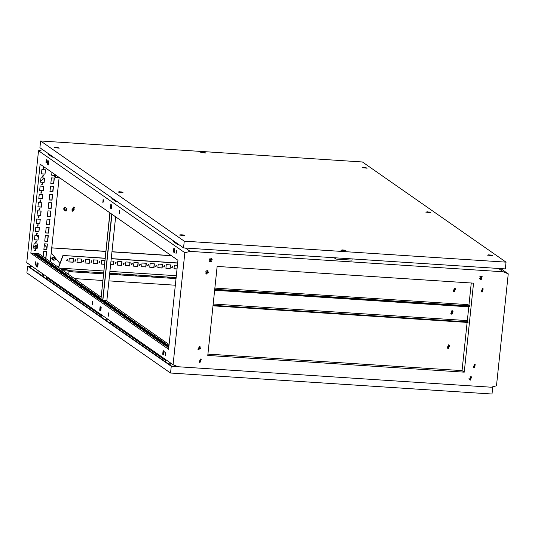 <?xml version="1.0" encoding="UTF-8"?>
<svg xmlns="http://www.w3.org/2000/svg" width="535" height="535" viewBox="0 0 535 535"><rect width="100%" height="100%" fill="white"/><g stroke="black" fill="none" stroke-linecap="round" stroke-linejoin="round"><path stroke-width="0.8" d="M35.337 254.285L36.815 254.413L35.337 254.285M37.37 255.703L38.848 255.83L37.37 255.703M39.403 257.121L40.881 257.241L39.403 257.121M41.436 258.532L42.914 258.659L41.436 258.532M43.462 259.95L44.94 260.077L43.462 259.95M45.495 261.368L46.973 261.495L45.495 261.368M47.528 262.785L49.006 262.912L47.528 262.785M49.561 264.203L51.039 264.33L49.561 264.203M51.594 265.621L53.072 265.748L51.594 265.621M53.627 267.039L55.105 267.159L53.627 267.039M55.66 268.45L57.138 268.577L55.66 268.45M57.693 269.867L59.171 269.994L57.693 269.867M59.726 271.285L61.204 271.412L59.726 271.285M61.759 272.703L63.237 272.83L61.759 272.703M63.785 274.121L65.263 274.248L63.785 274.121M65.818 275.538L67.296 275.665L65.818 275.538M67.851 276.956L69.329 277.083L67.851 276.956M69.884 278.374L71.362 278.494L69.884 278.374M71.917 279.785L73.395 279.912L71.917 279.785M73.95 281.203L75.428 281.33L73.95 281.203M75.983 282.62L77.461 282.748L75.983 282.62M78.016 284.038L79.494 284.165L78.016 284.038M80.049 285.456L81.527 285.583L80.049 285.456M82.082 286.874L83.554 287.001L82.082 286.874M84.109 288.291L85.587 288.412L84.109 288.291M86.142 289.702L87.62 289.83L86.142 289.702M88.175 291.12L89.653 291.247L88.175 291.12M90.208 292.538L91.686 292.665L90.208 292.538M92.241 293.956L93.719 294.083L92.241 293.956M94.274 295.373L95.752 295.501L94.274 295.373M96.307 296.791L97.785 296.918L96.307 296.791M98.34 298.209L99.818 298.329L98.34 298.209M100.373 299.62L101.851 299.747L100.373 299.62M102.399 301.038L103.877 301.165L102.399 301.038M104.432 302.456L105.91 302.583L104.432 302.456M106.465 303.873L107.943 304L106.465 303.873M108.498 305.291L109.976 305.418L108.498 305.291M110.531 306.709L112.009 306.836L110.531 306.709M112.564 308.127L114.042 308.254L112.564 308.127M114.597 309.544L116.075 309.665L114.597 309.544M116.63 310.955L118.108 311.082L116.63 310.955M118.663 312.373L120.141 312.5L118.663 312.373M120.696 313.791L122.174 313.918L120.696 313.791M122.722 315.209L124.2 315.336L122.722 315.209M124.755 316.626L126.233 316.753L124.755 316.626M126.788 318.044L128.266 318.171L126.788 318.044M128.821 319.462L130.299 319.582L128.821 319.462M130.854 320.873L132.332 321L130.854 320.873M132.887 322.291L134.365 322.418L132.887 322.291M134.92 323.708L136.398 323.835L134.92 323.708M136.953 325.126L138.431 325.253L136.953 325.126M138.986 326.544L140.464 326.671L138.986 326.544M141.019 327.962L142.497 328.089L141.019 327.962M143.046 329.379L144.524 329.507L143.046 329.379M145.079 330.797L146.557 330.918L145.079 330.797M147.112 332.208L148.59 332.335L147.112 332.208M149.145 333.626L150.623 333.753L149.145 333.626M151.178 335.044L152.656 335.171L151.178 335.044M153.211 336.462L154.689 336.589L153.211 336.462M155.244 337.879L156.722 338.006L155.244 337.879M157.277 339.297L158.755 339.424L157.277 339.297M159.31 340.715L160.788 340.835L159.31 340.715M161.343 342.126L162.821 342.253L161.343 342.126M163.369 343.544L164.847 343.671L163.369 343.544M165.402 344.961L166.88 345.088L165.402 344.961M168.886 346.473L167.415 346.346L168.879 346.533M92.127 304.816L92.408 301.493L92.127 304.816M102.867 202.591L103.148 199.267L102.867 202.591M45.963 162.921L46.244 159.597L45.963 162.921M35.216 265.146L35.504 261.822L35.216 265.146M176.035 253.597L176.316 250.28L176.035 253.597M119.124 213.926L119.412 210.603L119.124 213.926M108.384 316.152L108.665 312.828L108.384 316.152M165.288 355.822L165.569 352.505L165.288 355.822M43.348 168.298L44.204 167.074L44.372 167.883M43.776 168.485L44.285 167.127L43.93 167L43.422 168.364L43.776 168.485M42.479 176.543L43.335 175.32M42.914 176.731L43.422 175.366L43.068 175.246L42.559 176.603L42.914 176.731M41.616 184.789L42.466 183.565M42.044 184.976L42.553 183.612L42.198 183.492L41.69 184.849L42.044 184.976M40.747 193.035L41.603 191.804M41.175 193.215L41.69 191.858L41.335 191.731L40.827 193.095L41.175 193.215M39.878 201.274L40.734 200.05M40.312 201.461L40.82 200.103L40.466 199.976L39.958 201.341L40.312 201.461M39.015 209.519L39.871 208.296M39.443 209.707L39.951 208.342L39.603 208.222L39.088 209.58L39.443 209.707M38.145 217.765L39.002 216.541M38.58 217.952L39.088 216.588L38.734 216.468L38.226 217.825L38.58 217.952M37.283 226.011L38.139 224.78M37.711 226.191L38.219 224.834L37.871 224.707L37.356 226.071L37.711 226.191M36.413 234.25L37.269 233.026M36.848 234.437L37.356 233.079L37.002 232.952L36.494 234.317L36.848 234.437M35.551 242.495L36.4 241.272M35.979 242.683L36.487 241.318L36.133 241.198L35.624 242.556L35.979 242.683M34.681 250.741L35.537 249.517L35.705 250.32M35.109 250.928L35.624 249.564L35.27 249.444L34.762 250.801L35.109 250.928M172.183 267.594L172.691 266.229L172.337 266.109L171.829 267.467L172.183 267.594M171.748 267.406L172.604 266.183M164.098 267.065L164.606 265.701L164.252 265.581L163.743 266.938L164.098 267.065M163.663 266.878L164.519 265.654M156.013 266.537L156.521 265.173L156.166 265.052L155.658 266.417L156.013 266.537M155.578 266.35L156.434 265.126M147.927 266.009L148.436 264.651L148.081 264.524L147.573 265.888L147.927 266.009M147.493 265.821L148.349 264.598M139.842 265.48L140.351 264.123L139.996 263.996L139.488 265.36L139.842 265.48M139.408 265.293L140.264 264.069M131.757 264.952L132.265 263.594L131.911 263.467L131.403 264.832L131.757 264.952M131.322 264.772L132.178 263.541M123.672 264.424L124.18 263.066L123.826 262.946L123.317 264.303L123.672 264.424M123.237 264.243L124.093 263.013M115.587 263.902L116.095 262.538L115.741 262.417L115.232 263.775L115.587 263.902M115.152 263.715L116.008 262.491M99.416 262.846L99.925 261.481L99.57 261.361L99.062 262.718L99.416 262.846M98.982 262.658L99.838 261.434M91.331 262.317L91.839 260.96L91.485 260.833L90.977 262.197L91.331 262.317M90.903 262.13L91.752 260.906M83.246 261.789L83.754 260.431L83.4 260.304L82.892 261.668L83.246 261.789M82.818 261.602L83.667 260.378M75.161 261.261L75.669 259.903L75.315 259.776L74.806 261.14L75.161 261.261M74.733 261.08L75.582 259.849M67.076 260.732L67.584 259.375L67.229 259.254L66.721 260.612L67.076 260.732M66.648 260.552L67.497 259.321M482.075 292.077L483.272 288.873L482.443 288.586L481.239 291.789L482.075 292.077M481.139 291.715L481.868 291.936L483.172 288.806M480.945 279.551L482.149 276.348L481.313 276.06L480.116 279.263L480.945 279.551M482.062 276.294L480.784 279.437L480.035 279.203M210.583 261.916L211.78 258.713L210.95 258.425L209.753 261.628L210.583 261.916M211.7 258.659L210.422 261.802L209.673 261.568M206.858 274.127L208.055 270.924L207.226 270.63L206.028 273.833L206.858 274.127M205.928 273.76L206.657 273.987L207.954 270.857M198.886 349.97L200.083 346.767L199.254 346.473L198.057 349.683L198.886 349.97M197.957 349.609L198.686 349.83L199.983 346.7M200.01 362.496L201.213 359.293L200.378 358.998L199.18 362.208L200.01 362.496M201.127 359.239L199.849 362.382L199.1 362.148M474.104 367.919L475.301 364.716L474.471 364.429L473.268 367.632L474.104 367.919M473.167 367.558L473.896 367.779L475.2 364.649M470.379 380.131L471.576 376.928L470.746 376.633L469.543 379.843L470.379 380.131M471.495 376.874L470.211 380.017L469.462 379.783M53.981 256.907L51.614 258.017L52.256 259.381M54.476 257.455L54.028 256.94L51.708 258.084L52.303 259.415L52.938 259.656M53.018 257.108L52.109 258.412M55.459 258.144L54.175 257.248L52.116 258.265L52.644 259.448L53.928 260.344L55.988 259.328L55.459 258.144L53.4 259.161L53.928 260.344M168.592 349.281L177.948 260.244L40.158 164.185L30.803 253.215L168.592 349.281M470.633 379.99L470.981 376.667M481.286 278.661L481.553 276.093M44.666 257.776L45.943 257.857L46.605 251.59L43.689 251.403L43.134 256.706M48.264 235.761L47.675 241.372L44.766 241.178L45.355 235.574L48.264 235.761M49.133 227.522L48.545 233.126L45.635 232.939L46.224 227.328L49.133 227.522M49.996 219.276L49.407 224.881L46.498 224.693L47.087 219.089L49.996 219.276M50.865 211.031L50.277 216.635L47.368 216.448L47.956 210.843L50.865 211.031M51.734 202.785L51.139 208.396L48.23 208.202L48.819 202.598L51.734 202.785M52.597 194.546L52.009 200.15L49.1 199.963L49.688 194.352L52.597 194.546M53.467 186.3L52.878 191.904L49.962 191.717L50.551 186.113L53.467 186.3M54.329 178.055L53.741 183.659L50.832 183.472L51.42 177.867L54.329 178.055M54.416 175.406L51.694 175.226L51.989 172.43M44.485 243.82L47.401 244.007L46.812 249.611L43.897 249.424L44.485 243.82M45.007 174.163L41.382 173.922L41.837 169.568L45.462 169.809L45.007 174.163L45.288 169.796M44.137 182.402L40.513 182.167L40.974 177.814L44.592 178.055L44.137 182.402L44.425 178.041M43.275 190.647L39.65 190.413L40.105 186.06L43.73 186.294L43.275 190.647L43.556 186.287M42.405 198.893L38.781 198.659L39.242 194.305L42.86 194.539L42.405 198.893L42.686 194.526M41.536 207.139L37.918 206.898L38.373 202.544L41.997 202.785L41.536 207.139L41.824 202.772M40.673 215.378L37.049 215.144L37.51 210.79L41.128 211.031L40.673 215.378L40.954 211.017M39.804 223.623L36.186 223.389L36.641 219.036L40.265 219.27L39.804 223.623L40.092 219.263M38.941 231.869L35.317 231.635L35.771 227.281L39.396 227.515L38.941 231.869L39.222 227.502M38.072 240.115L34.447 239.874L34.909 235.52L38.533 235.761L38.072 240.115L38.359 235.748M100.995 297.045L38.888 253.744L30.803 253.215M37.356 266.263L37.858 266.296M50.263 261.675L59.091 177.707M37.209 248.354L37.664 244.007L34.039 243.766L33.585 248.12L37.209 248.354L37.49 243.993M46.431 251.584L45.783 257.743L44.505 257.663M48.09 235.754L47.515 241.258L44.779 241.078M48.959 227.509L48.377 233.013L45.642 232.832M49.829 219.263L49.247 224.767L46.512 224.593M50.691 211.017L50.116 216.521L47.374 216.347M51.561 202.778L50.979 208.282L48.244 208.102M52.423 194.533L51.848 200.036L49.106 199.856M53.293 186.287L52.711 191.791L49.976 191.617M54.155 178.041L53.58 183.545L50.845 183.371M54.423 175.306L51.708 175.126M47.227 243.993L46.645 249.497L43.91 249.323M41.396 173.821L44.84 174.049M40.526 182.067L43.977 182.288M39.657 190.313L43.108 190.534M38.794 198.552L42.245 198.779M37.925 206.798L41.376 207.025M37.062 215.043L40.506 215.264M36.193 223.289L39.643 223.51M35.33 231.528L38.774 231.755M34.461 239.774L37.911 240.001M33.598 248.019L37.042 248.24M92.695 302.094L92.548 304.288M35.785 262.424L35.644 264.611M108.953 313.43L108.806 315.623M165.857 353.1L165.71 355.293M100.807 310.674L100.346 310.353L100.694 307.036M37.804 266.751L37.343 266.43L37.691 263.113M163.81 354.598L163.342 354.27L163.69 350.96M103.436 199.869L103.295 202.063M46.532 160.199L46.391 162.386M176.597 250.875L176.456 253.068M119.693 211.205L119.552 213.398M111.554 208.449L111.086 208.122L111.434 204.811M48.551 164.526L48.083 164.205L48.431 160.888M174.557 252.373L174.089 252.045L174.437 248.735M37.303 245.792L35.103 245.652L33.618 247.772M59.913 263.454L51.193 252.854M46.853 247.578L44.405 244.609M38.219 237.085L37.042 235.661M56.416 265.962L58.917 266.129M40.606 181.285L44.378 178.035M171.454 255.717L111.962 251.838M105.79 251.437L51.708 247.906M164.145 351.448L163.677 351.127M101.142 307.531L100.674 307.204M470.084 376.72L470.914 377.302M467.135 322.391L462.059 370.655L207.894 354.076M467.242 321.361L468.767 306.816M468.921 305.371L471.275 282.975M210.723 261.796L210.777 261.301L210.904 261.769M211.7 261.361L210.777 261.301M185.398 248.013L190.199 251.356L184.849 252.734L38.52 150.723L26.75 262.712L173.079 364.723L178.068 366.776L491.123 387.193L496.48 385.815L508.25 273.833L503.254 271.78L498.453 268.43M38.52 150.723L42.653 149.66M500.713 268.577L508.25 273.833M209.533 259L209.76 260.465M209.66 258.88L209.82 259.903M206.323 270.83L208.048 270.937M173.982 268.717L177.038 268.918M165.897 268.189L169.996 268.456L170.371 264.865M157.812 267.661L161.911 267.928L162.286 264.337M149.726 267.139L153.826 267.406L154.2 263.815M141.641 266.611L145.741 266.878L146.115 263.287M133.556 266.082L137.655 266.35L138.03 262.759M125.471 265.554L129.57 265.821L129.945 262.23M117.386 265.026L121.485 265.293L121.86 261.702M110.618 264.584L113.4 264.765L113.774 261.174M101.215 263.969L104.445 264.183M93.13 263.447L97.23 263.715L97.604 260.124M85.045 262.919L89.144 263.187L89.519 259.595M76.966 262.391L81.059 262.658L81.434 259.067M68.881 261.862L72.974 262.13L73.349 258.539M58.449 267.38L62.909 255.462L105.067 258.318M177.667 262.946L111.247 258.619M105.074 258.211L62.909 255.462M205.881 273.719L206.069 271.88M206.323 270.817L208.155 271.051M177.419 265.327L174.363 265.126L173.975 268.817L177.031 269.018M166.278 264.598L165.89 268.296L170.157 268.57L170.545 264.878L166.278 264.598M158.193 264.069L157.805 267.767L162.072 268.042L162.459 264.35L158.193 264.069M150.108 263.548L149.72 267.239L153.986 267.52L154.374 263.822L150.108 263.548M142.022 263.019L141.635 266.711L145.901 266.992L146.289 263.294L142.022 263.019M133.937 262.491L133.549 266.183L137.816 266.463L138.204 262.772L133.937 262.491M125.852 261.963L125.464 265.654L129.731 265.935L130.119 262.244L125.852 261.963M117.767 261.434L117.379 265.126L121.646 265.407L122.033 261.715L117.767 261.434M110.611 264.685L113.56 264.878L113.948 261.187L110.999 260.993M104.827 260.592L101.596 260.378L101.209 264.076L104.439 264.283M93.511 259.856L93.123 263.548L97.39 263.822L97.778 260.13L93.511 259.856M85.426 259.328L85.038 263.019L89.305 263.3L89.693 259.602L85.426 259.328M77.341 258.8L76.953 262.491L81.22 262.772L81.608 259.08L77.341 258.8M69.256 258.271L68.868 261.963L73.134 262.244L73.522 258.552L69.256 258.271M205.427 271.834L206.242 271.887L206.042 273.826M177.653 263.053L111.233 258.719M58.609 267.493L63.07 255.576M176.323 275.739L109.902 271.405M103.73 271.004L59.499 268.115M165.335 360.302L110.357 321.976M101.643 315.897L46.665 277.571M110.825 204.39L110.437 208.082L111.514 208.831L111.902 205.139L110.825 204.39M100.085 306.615L99.697 310.307L100.767 311.056L101.155 307.364L100.085 306.615M37.082 262.692L36.694 266.383L37.764 267.132L38.152 263.441L37.082 262.692M47.829 160.467L47.441 164.158L48.511 164.907L48.899 161.216L47.829 160.467M173.828 248.314L173.44 252.005L174.517 252.754L174.905 249.063L173.828 248.314M163.088 350.539L162.7 354.23L163.77 354.979L164.158 351.288L163.088 350.539M173.079 364.723L184.849 252.734M207.754 355.427L464.213 372.159L473.569 283.122L217.116 266.397L207.754 355.427M503.254 271.78L190.199 251.356M171.294 255.603L111.969 251.731M105.796 251.33L51.721 247.805M35.805 255.295L34.735 254.546L38.353 254.787L39.429 255.529L35.805 255.295M37.838 256.713L36.761 255.964L40.386 256.198L41.462 256.947L37.838 256.713M39.871 258.131L38.794 257.382L42.419 257.616L43.489 258.365L39.871 258.131M41.904 259.549L40.827 258.8L44.452 259.034L45.522 259.783L41.904 259.549M43.937 260.966L42.86 260.217L46.485 260.451L47.555 261.2L43.937 260.966M45.97 262.377L44.893 261.635L48.518 261.869L49.588 262.618L45.97 262.377M47.996 263.795L46.926 263.046L50.551 263.287L51.621 264.036L47.996 263.795L50.504 263.962L50.551 263.287M50.029 265.213L48.959 264.464L52.577 264.705L53.654 265.447L50.029 265.213M52.062 266.631L50.992 265.882L54.61 266.116L55.687 266.865L52.062 266.631M54.095 268.048L53.025 267.299L56.643 267.533L57.72 268.282L54.095 268.048M56.128 269.466L55.058 268.717L58.676 268.951L59.753 269.7L56.128 269.466M58.161 270.884L57.084 270.135L60.709 270.369L61.786 271.118L58.161 270.884L60.662 271.044L60.709 270.369M60.194 272.295L59.117 271.553L62.742 271.787L63.812 272.536L60.194 272.295M62.227 273.713L61.15 272.964L64.775 273.204L65.845 273.953L62.227 273.713M64.26 275.13L63.183 274.381L66.808 274.622L67.878 275.371L64.26 275.13M66.287 276.548L65.216 275.799L68.841 276.04L69.911 276.782L66.287 276.548M68.319 277.966L67.249 277.217L70.874 277.451L71.944 278.2L68.319 277.966L70.827 278.126M70.352 279.384L69.282 278.635L72.9 278.869L73.977 279.618L70.352 279.384M72.385 280.801L71.316 280.052L74.933 280.286L76.01 281.036L72.385 280.801M74.418 282.219L73.349 281.47L76.966 281.704L78.043 282.453L74.418 282.219M76.451 283.63L75.381 282.888L78.999 283.122L80.076 283.871L76.451 283.63L78.953 283.797L78.999 283.122M78.484 285.048L77.408 284.299L81.032 284.54L82.109 285.289L78.484 285.048M80.517 286.466L79.441 285.717L83.065 285.957L84.135 286.7L80.517 286.466M82.55 287.883L81.474 287.135L85.098 287.369L86.168 288.118L82.55 287.883M84.584 289.301L83.507 288.552L87.131 288.786L88.201 289.535L84.584 289.301M86.61 290.719L85.54 289.97L89.164 290.204L90.234 290.953L86.61 290.719L89.118 290.879M88.643 292.137L87.573 291.388L91.197 291.622L92.267 292.371L88.643 292.137M90.676 293.548L89.606 292.805L93.224 293.04L94.3 293.789L90.676 293.548M92.709 294.966L91.639 294.217L95.257 294.457L96.333 295.206L92.709 294.966M94.742 296.383L93.672 295.634L97.29 295.875L98.366 296.624L94.742 296.383M96.775 297.801L95.705 297.052L99.323 297.293L100.399 298.035L96.775 297.801L99.276 297.962M101.904 299.085L102.426 299.453L98.808 299.219L97.731 298.47L100.821 298.67M103.817 300.423L104.459 300.871L100.841 300.637L99.764 299.888L102.727 300.082M102.874 302.054L101.797 301.305L105.422 301.539L106.492 302.288L102.874 302.054M104.907 303.472L103.83 302.723L107.455 302.957L108.525 303.706L104.907 303.472M106.933 304.883L105.863 304.141L109.488 304.375L110.558 305.124L106.933 304.883M108.966 306.301L107.896 305.552L111.521 305.793L112.591 306.542L108.966 306.301M110.999 307.719L109.929 306.97L113.547 307.21L114.624 307.953L110.999 307.719M113.032 309.136L111.962 308.387L115.58 308.621L116.657 309.37L113.032 309.136L115.533 309.297L115.58 308.621M115.065 310.554L113.995 309.805L117.613 310.039L118.69 310.788L115.065 310.554M117.098 311.972L116.028 311.223L119.646 311.457L120.723 312.206L117.098 311.972M119.131 313.39L118.054 312.641L121.679 312.875L122.749 313.624L119.131 313.39M121.164 314.801L120.087 314.058L123.712 314.292L124.782 315.041L121.164 314.801M123.197 316.218L122.12 315.469L125.745 315.71L126.815 316.459L123.197 316.218L125.698 316.386M125.23 317.636L124.153 316.887L127.778 317.128L128.848 317.87L125.23 317.636M127.256 319.054L126.186 318.305L129.811 318.539L130.881 319.288L127.256 319.054M129.289 320.472L128.219 319.723L131.844 319.957L132.914 320.706L129.289 320.472M131.322 321.889L130.252 321.14L133.87 321.374L134.947 322.123L131.322 321.889M133.355 323.307L132.285 322.558L135.903 322.792L136.98 323.541L133.355 323.307M135.388 324.718L134.318 323.976L137.936 324.21L139.013 324.959L135.388 324.718M137.421 326.136L136.345 325.387L139.969 325.628L141.046 326.377L137.421 326.136M139.454 327.554L138.378 326.805L142.002 327.046L143.072 327.794L139.454 327.554M141.487 328.971L140.411 328.222L144.035 328.463L145.105 329.206L141.487 328.971L143.989 329.132L144.035 328.463M143.52 330.389L142.444 329.64L146.068 329.874L147.138 330.623L143.52 330.389M145.553 331.807L144.477 331.058L148.101 331.292L149.171 332.041L145.553 331.807M147.58 333.225L146.51 332.476L150.134 332.71L151.204 333.459L147.58 333.225M149.613 334.642L148.543 333.893L152.167 334.128L153.237 334.877L149.613 334.642M151.646 336.054L150.576 335.311L154.194 335.545L155.27 336.294L151.646 336.054L154.147 336.221M153.679 337.471L152.609 336.722L156.227 336.963L157.303 337.712L153.679 337.471M155.712 338.889L154.642 338.14L158.26 338.381L159.336 339.123L155.712 338.889M157.745 340.307L156.668 339.558L160.293 339.792L161.369 340.541L157.745 340.307M159.778 341.725L158.701 340.976L162.326 341.21L163.396 341.959L159.778 341.725M161.811 343.142L160.734 342.393L164.359 342.627L165.429 343.376L161.811 343.142M163.844 344.56L162.767 343.811L166.392 344.045L167.462 344.794L163.844 344.56M168.92 346.172L165.877 345.971L164.8 345.229L168.953 345.831M167.883 347.375L168.786 347.449L166.833 346.64L168.859 346.774M106.044 300.563L169.093 344.52M462.059 370.655L464.213 372.159M211.586 261.454L210.944 261.414M474.665 367.659L474.993 364.549M482.637 291.809L482.965 288.699M473.836 367.779L474.191 364.435M481.808 291.929L482.162 288.586M163.342 354.27L162.7 354.23M174.089 252.045L173.44 252.005M48.083 164.205L47.441 164.158M37.343 266.43L36.694 266.383M100.346 310.353L99.697 310.307M111.086 208.122L110.437 208.082M43.128 167.743L43.382 168.318M44.004 169.715L45.281 169.836M37.243 246.341L35.979 246.26L34.708 248.093M34.461 250.179L34.715 250.754M35.979 246.26L35.103 245.652M174.249 250.52L174.577 250.754L174.771 248.962M174.29 250.139L174.617 250.373M447.721 347.549L447.768 347.095M447.481 346.894L448.21 347.656M35.785 255.282L38.306 255.456M37.818 256.7L40.339 256.874L40.386 256.198M39.844 258.117L42.372 258.291M41.877 259.528L44.405 259.709M43.91 260.946L46.438 261.127M45.943 262.364L48.471 262.545M50.009 265.2L52.53 265.38M52.042 266.617L54.563 266.791M54.075 268.035L56.596 268.209M56.108 269.446L58.629 269.627M60.167 272.282L62.695 272.462M62.2 273.699L64.728 273.88M64.233 275.117L66.761 275.298M66.266 276.535L68.794 276.709L68.841 276.04M70.332 279.364L72.854 279.544M72.365 280.781L74.887 280.962M74.398 282.199L76.92 282.38L76.966 281.704M78.464 285.035L80.986 285.215M80.491 286.452L83.019 286.633M82.524 287.87L85.052 288.044M84.557 289.288L87.085 289.462M88.623 292.117L91.151 292.297M90.656 293.534L93.177 293.715M92.689 294.952L95.21 295.133L95.257 294.457M94.722 296.37L97.243 296.55M98.788 299.205L101.309 299.379M100.814 300.616L103.342 300.797M102.847 302.034L105.375 302.215L105.422 301.539M104.88 303.452L107.408 303.633M106.913 304.87L109.441 305.05M108.946 306.287L111.467 306.468M110.979 307.705L113.5 307.886M115.045 310.541L117.566 310.715M117.078 311.952L119.599 312.132M119.111 313.37L121.632 313.55M121.137 314.787L123.665 314.968M125.203 317.623L127.731 317.803M127.236 319.041L129.764 319.214M129.269 320.458L131.791 320.632L131.844 319.957M131.302 321.869L133.824 322.05L133.87 321.374M133.335 323.287L135.857 323.468M135.368 324.705L137.89 324.885M137.401 326.123L139.923 326.303M139.434 327.54L141.956 327.721M143.494 330.376L146.022 330.55M145.527 331.787L148.055 331.967M147.56 333.205L150.088 333.385M149.593 334.622L152.114 334.803M153.659 337.458L156.18 337.638M155.692 338.876L158.213 339.056M157.725 340.293L160.246 340.467L160.293 339.792M159.758 341.711L162.279 341.885M161.784 343.122L164.312 343.303M163.817 344.54L166.345 344.721M165.85 345.958L168.378 346.138M168.351 346.125L168.425 345.463M166.318 344.707L166.392 344.045M164.292 343.289L164.359 342.627M162.259 341.872L162.326 341.21M158.193 339.036L158.26 338.381M156.16 337.618L156.227 336.963M154.127 336.201L154.194 335.545M152.094 334.79L152.167 334.128M150.061 333.372L150.134 332.71M148.028 331.954L148.101 331.292M145.995 330.536L146.068 329.874M141.935 327.701L142.002 327.046M139.902 326.283L139.969 325.628M137.869 324.872L137.936 324.21M135.837 323.454L135.903 322.792M129.737 319.201L129.811 318.539M127.704 317.783L127.778 317.128M125.671 316.366L125.745 315.71M123.645 314.954L123.712 314.292M121.612 313.537L121.679 312.875M119.579 312.119L119.646 311.457M117.546 310.701L117.613 310.039M113.48 307.866L113.547 307.21M111.447 306.448L111.521 305.793M109.414 305.03L109.488 304.375M107.381 303.619L107.455 302.957M103.322 300.784L103.362 300.389M99.256 297.948L99.323 297.293M97.223 296.53L97.29 295.875M93.157 293.702L93.224 293.04M91.124 292.284L91.197 291.622M89.091 290.866L89.164 290.204M87.058 289.448L87.131 288.786M85.025 288.031L85.098 287.369M82.999 286.613L83.065 285.957M80.966 285.195L81.032 284.54M74.867 280.949L74.933 280.286M72.834 279.531L72.9 278.869M70.801 278.113L70.874 277.451M66.735 275.278L66.808 274.622M64.702 273.86L64.775 273.204M62.675 272.449L62.742 271.787M58.609 269.613L58.676 268.951M56.576 268.195L56.643 267.533M54.543 266.778L54.61 266.116M52.51 265.36L52.577 264.705M48.444 262.531L48.518 261.869M46.411 261.113L46.485 260.451M44.385 259.696L44.452 259.034M42.352 258.278L42.419 257.616M38.286 255.442L38.353 254.787M37.122 247.504L36.032 248.18M169.903 362.509L169.782 363.626L170.892 363.7M169.782 363.626L169.408 364.576M174.43 365.278L174.002 366.174M169.073 364.188L165.582 361.907M165.455 361.82L165.429 359.393M42.519 273.699L42.399 274.816L43.509 274.89M42.399 274.816L42.018 275.766M46.926 276.776L46.619 277.364M46.525 278.909L46.685 277.371M41.683 275.385L38.192 273.097M38.072 273.01L38.045 270.583M106.211 318.104L106.09 319.221L107.201 319.295M106.09 319.221L105.709 320.171M110.618 321.181L110.31 321.769M110.217 323.314L110.377 321.769M105.382 319.783L101.884 317.502M101.764 317.415L101.737 314.988M169.274 277.658L167.796 277.531L169.274 277.658M161.189 277.13L159.711 277.003L161.189 277.13M153.104 276.602L151.626 276.475L153.104 276.602M145.018 276.073L143.54 275.946L145.018 276.073M136.933 275.545L135.455 275.418L136.933 275.545M128.848 275.023L127.37 274.896L128.848 275.023M120.763 274.495L119.285 274.368L120.763 274.495M112.678 273.967L111.2 273.84L112.678 273.967M103.476 273.445L103.115 273.311L103.496 273.258M96.507 272.91L95.029 272.783L96.507 272.91M88.422 272.382L86.944 272.255L88.422 272.382M80.337 271.854L78.859 271.726L80.337 271.854M72.252 271.332L70.774 271.205L72.252 271.332M49.314 279.417L46.665 277.585M74.586 278.635L102.733 280.474M108.906 280.875L175.326 285.209M468.874 378.807L470.733 379.054M68.995 271.633L103.429 273.873M109.601 274.281L176.022 278.608M68.273 270.556L103.536 272.857M109.708 273.258L176.129 277.591M61.197 269.299L67.022 269.68L69.055 271.098L68.694 274.522M69.055 271.098L63.23 270.717M492.24 386.905L492.735 387.253L492.026 394.014L170.565 373.042L26.917 272.903L27.626 266.142L32.087 266.43M177.934 366.722L171.274 366.288L170.565 373.042M171.274 366.288L27.626 266.142M492.735 387.253L491.27 387.159M177.64 366.595L171.755 366.214L28.435 266.296L32.254 266.544M72.947 211.191L74.305 207.567L73.362 207.239L72.004 210.864L72.947 211.191M72.004 210.864L72.941 211.191L74.305 207.56M73.342 207.399L72.091 210.723L72.967 211.031L74.211 207.7L73.342 207.399M74.204 207.7L73.349 207.399L72.105 210.73M73.369 207.058L71.891 210.991L72.934 211.358L74.405 207.426L73.369 207.058M74.385 207.419L73.382 207.072L71.911 211.004M65.484 207.446L64.728 207.159L63.759 209.914M65.979 207.988L64.822 207.232L63.805 209.954L64.441 210.188M64.521 207.64L63.611 208.951M66.962 208.677L65.049 207.567L64.147 209.981L65.43 210.877L66.059 211.098L66.962 208.677L66.333 208.463L65.43 210.877M71.964 209.72L73.034 209.62L73.208 207.975L73.195 209.633L74.225 209.867L71.964 209.72L74.238 209.7M72.245 210.135L73.863 210.242M72.526 210.556L73.509 210.449M73.188 209.626L73.355 207.981M56.496 147.593L57.66 147.546L56.496 147.593M57.352 147.653L56.142 147.486M55.72 147.419L57.787 147.553L55.72 147.419M58.395 147.827L54.777 147.687L55.794 147.319M344.567 250.173L345.944 250.688L340.902 250.233L342.28 249.932M204.464 152.495L205.835 153.01L200.792 152.555L202.17 152.254M429.471 212.081L430.842 212.602L425.8 212.141L427.177 211.84M121.592 192.005L122.963 192.52L117.921 192.058L119.298 191.764M183.251 234.992L184.628 235.507L179.586 235.046L180.964 234.751M491.13 255.068L492.508 255.59L487.465 255.128L488.843 254.827M365.779 167.682L367.15 168.197L362.108 167.736L363.486 167.442M57.9 147.6L59.271 148.115L54.229 147.653L55.607 147.359M362.402 161.978L506.05 262.117L184.261 241.131L40.62 140.986L362.402 161.978M184.261 241.131L183.552 247.892L505.341 268.878L506.05 262.117M183.552 247.892L39.911 147.747L40.62 140.986M364.375 167.676L365.539 167.629L364.375 167.676M365.231 167.736L364.021 167.569M363.599 167.502L365.666 167.636L363.599 167.502M366.274 167.91L362.656 167.769L363.673 167.401M489.732 255.068L490.896 255.021L489.732 255.068M490.582 255.128L489.371 254.961M488.95 254.894L491.023 255.028L488.95 254.894M491.632 255.302L488.014 255.162L489.023 254.794M181.853 234.985L183.017 234.939L181.853 234.985M182.702 235.046L181.492 234.878M181.071 234.811L183.144 234.945L181.071 234.811M183.752 235.219L180.135 235.079L181.144 234.711M120.188 191.998L121.351 191.951L120.188 191.998M121.044 192.058L119.833 191.891M119.412 191.824L121.478 191.958L119.412 191.824M122.094 192.232L118.469 192.092L119.486 191.724M428.067 212.081L429.231 212.034L428.067 212.081M428.923 212.141L427.712 211.974M427.291 211.907L429.358 212.041L427.291 211.907M429.973 212.315L426.348 212.174L427.365 211.806M203.059 152.495L204.223 152.448L203.059 152.495M203.915 152.549L202.698 152.381M202.277 152.314L204.35 152.455L202.277 152.314M204.958 152.722L201.341 152.589L202.35 152.214M343.169 250.173L344.333 250.126L343.169 250.173M344.018 250.226L342.808 250.059M342.387 249.992L344.46 250.133L342.387 249.992M345.068 250.4L341.45 250.266L342.46 249.892M53.453 157.19L52.223 157.109L52.303 156.387M48.237 153.552L48.157 154.274L52.223 157.109M178.804 244.582L177.58 244.502L177.653 243.779M173.587 240.944L173.514 241.666L177.58 244.502M117.145 201.595L115.914 201.514L115.995 200.792M111.929 197.957L111.855 198.679L115.914 201.514M352.164 258.887L352.03 260.157L335.86 259.1L334.843 258.392L334.91 257.763M335.86 259.1L335.993 257.837M334.963 257.763L335.766 258.325L335.82 257.823M334.897 257.917L334.027 257.823M449.126 345.617L447.748 347.589M448.551 347.991L449.393 345.757L448.811 345.556L447.969 347.79L448.551 347.991M448.858 345.062L447.681 348.205L448.504 348.486L449.681 345.342L448.858 345.062M447.681 348.205L447.32 347.951L448.497 344.801L449.681 345.342M467.309 320.699L466.179 320.625L468.092 321.956L213.893 305.378L213.077 304.803M200.578 347.803L200.498 348.579M467.316 320.619L213.157 304.04M468.092 321.956L468.038 322.451L213.839 305.873L213.893 305.378M213.024 305.298L213.839 305.873M455.071 289.067L453.693 291.033M454.496 291.441L455.332 289.201L454.757 289L453.914 291.241L454.496 291.441M454.803 288.505L453.627 291.649L454.442 291.936L455.619 288.793L454.803 288.505M453.627 291.649L453.265 291.394L454.442 288.251L455.619 288.793M214.756 288.813L215.578 289.382L469.77 305.96L467.857 304.629L214.829 288.124M209.767 261.622L209.961 259.756L212.328 259.91M212.321 259.829L209.84 259.669L209.646 261.548M469.77 305.96L469.717 306.455L215.525 289.876L215.578 289.382M469.59 306.448L469.543 306.869L215.351 290.284L214.702 289.308L215.525 289.876M208.55 271.961L208.469 272.736M452.59 311.403L451.219 313.376M452.276 311.337L452.857 311.544L452.021 313.777L451.44 313.577L452.276 311.337M451.968 314.272L451.152 313.991L452.329 310.842L453.145 311.129L451.968 314.272M453.145 311.129L451.961 310.588L450.784 313.731L451.152 313.991M214.655 289.803L215.351 290.284M174.731 249.343L174.397 249.116M54.543 174.209L54.269 176.797L55.205 177.453L55.473 174.858M55.205 177.453L59.606 177.74M479.474 278.354L481.306 278.474M479.714 276.869L481.46 276.983M480.283 276.321L481.52 276.401M479.982 279.163L481.647 279.27L480.978 278.447M479.641 278.755L481.6 278.882M111.761 214.1L102.707 300.242L106.177 300.657M110.016 212.883L100.961 299.025L102.82 299.145M111.922 214.214L102.867 300.356M115.64 216.802L106.786 301.078M109.849 212.769L100.961 299.025M111.701 207.052L111.795 206.149M170.939 363.232L170.705 365.479M174.109 365.151L173.982 366.361M43.556 274.428L43.322 276.675M46.699 276.615L46.458 278.862M107.247 318.833L107.013 321.08M110.391 321.02L110.156 323.267M57.726 147.52L58.549 147.881M365.606 167.602L366.428 167.963M490.963 254.994L491.779 255.355M183.084 234.912L183.9 235.273M121.418 191.925L122.241 192.286M429.304 212.007L430.12 212.368M204.29 152.421L205.112 152.783M344.4 250.099L345.215 250.46"/></g></svg>
